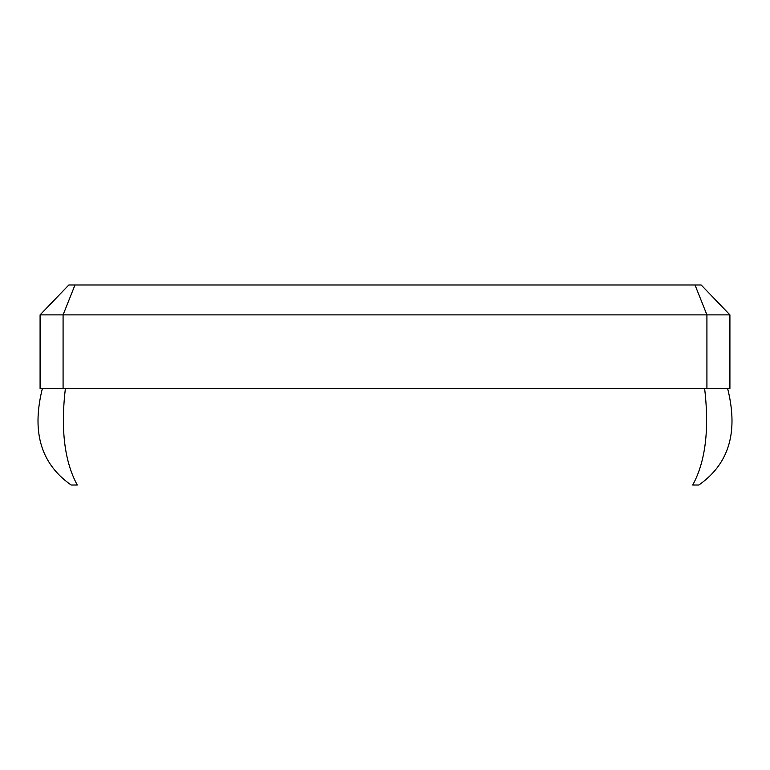 <?xml version="1.0" encoding="UTF-8"?>
<svg xmlns="http://www.w3.org/2000/svg" width="770" height="770" viewBox="0 0 770 770"><rect width="100%" height="100%" fill="white"/><g stroke="black" fill="none" stroke-linecap="round" stroke-linejoin="round"><path stroke-width="0.58" stroke-dasharray="3.85 2.89" d="M729.912 388.446L706.918 388.446L706.918 314.872L729.912 314.872L729.912 388.446L40.088 388.446L40.088 314.872L63.082 314.872L74.988 284.977L701.172 284.977M77.289 485.023C64.516 461.663 60.551 429.477 65.383 388.446L704.617 388.446L42.389 388.446L65.383 388.446L63.082 388.446L63.082 314.872L40.088 314.872M71.129 485.023C38.77 462.308 32.273 428.832 42.389 388.446L706.918 388.446M692.711 485.023C705.484 461.663 709.449 429.477 704.617 388.446M729.912 314.872L63.082 314.872L706.918 314.872L695.012 284.977M68.828 284.977L74.988 284.977M42.389 388.446L40.088 388.446M65.383 388.446L63.082 388.446"/><path stroke-width="1.16" d="M692.711 485.023L698.871 485.023C731.231 462.308 737.727 428.832 727.612 388.446C737.727 428.832 731.231 462.308 698.871 485.023L692.711 485.023C705.484 461.663 709.449 429.477 704.617 388.446M77.289 485.023L71.129 485.023L77.289 485.023C64.516 461.663 60.551 429.477 65.383 388.446M71.129 485.023L71.129 485.023C38.77 462.308 32.273 428.832 42.389 388.446M40.088 388.446L63.082 388.446L63.082 314.872L40.088 314.872L40.088 388.446L729.912 388.446L729.912 314.872L701.172 284.977L68.828 284.977L74.988 284.977L68.828 284.977L40.088 314.872L729.912 314.872L701.172 284.977M63.082 388.446L706.918 388.446L706.918 314.872L695.012 284.977M706.918 388.446L729.912 388.446M729.912 314.872L63.082 314.872L74.988 284.977M40.088 314.872L68.828 284.977"/></g></svg>
